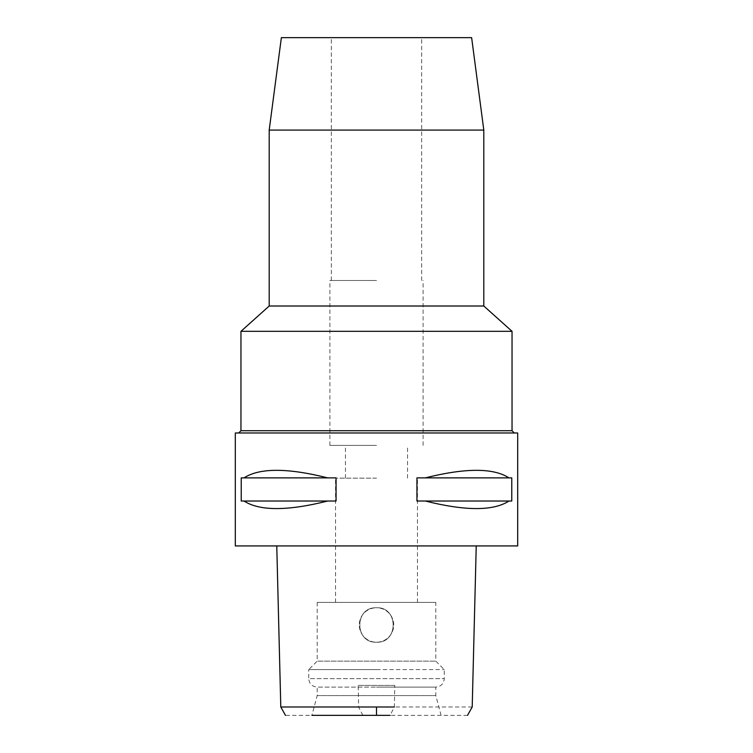 <?xml version="1.0" encoding="UTF-8"?>
<svg xmlns="http://www.w3.org/2000/svg" width="753" height="753" viewBox="0 0 753 753"><rect width="100%" height="100%" fill="white"/><g stroke="black" fill="none" stroke-linecap="round" stroke-linejoin="round"><path stroke-width="0.56" stroke-dasharray="3.77 2.82" d="M467.528 715.35L285.472 715.35M317.201 602.4L435.799 602.4L317.201 602.4L317.201 661.134L435.799 661.134L317.201 661.134L308.73 669.605L376.5 669.605L308.73 669.605L308.73 678.641L444.27 678.641L308.73 678.641C309.229 683.79 312.053 686.614 317.201 687.113L376.5 687.113L317.201 687.113L317.201 695.584L435.799 695.584L317.201 695.584L311.902 715.35L376.5 715.35M362.908 715.35L358.607 706.992L358.23 685.418L394.77 685.418L394.393 706.992L390.092 715.35M472.206 706.992L394.393 706.992M358.607 706.992L280.794 706.992M376.5 642.215C354.268 643.26 354.286 606.711 376.5 607.765C398.544 606.711 398.921 643.147 376.5 642.215C398.544 643.269 398.921 606.833 376.5 607.765A17.225 17.225 0 0 0 359.275 624.99A17.225 17.225 0 0 0 376.5 642.215A17.225 17.225 0 0 0 393.725 624.99A17.225 17.225 0 0 0 376.5 607.765C354.456 606.711 354.079 643.147 376.5 642.215C354.456 643.269 354.079 606.824 376.5 607.765C398.648 606.664 398.779 643.26 376.5 642.215M394.77 685.418L358.23 685.418M517.688 545.925L235.312 545.925M376.5 545.925L476.235 545.925L376.5 545.925M235.312 432.975L517.688 432.975M327.668 501.027L241.224 501.027L241.224 477.873L336.064 477.873L336.064 501.027L244.028 501.027C259.578 511.089 287.458 511.089 327.668 501.027L244.028 501.027M336.064 477.873L327.668 477.873C287.458 467.811 259.578 467.811 244.028 477.873L336.064 477.873M508.972 501.027L416.936 501.027L416.936 477.873L511.776 477.873L511.776 501.027L425.332 501.027C465.542 511.089 493.422 511.089 508.972 501.027L425.332 501.027M511.776 477.873L508.972 477.873C493.422 467.811 465.542 467.811 425.332 477.873L511.776 477.873M376.5 432.975L238.701 432.975L376.5 432.975M512.04 430.716L240.96 430.716M240.96 331.32L512.04 331.32M483.803 306.01L269.197 306.01M269.197 130.071L483.803 130.071M281.368 37.65L471.632 37.65M376.5 37.65L331.32 37.65L376.5 37.65M376.5 280.493L329.908 280.493L376.5 280.493M376.5 445.399L329.908 445.399L376.5 445.399M376.5 478.155L335.556 478.155L376.5 478.155M376.5 669.605L444.27 669.605L376.5 669.605M376.5 687.113L435.799 687.113L376.5 687.113M425.332 477.873L508.972 477.873M244.028 477.873L327.668 477.873M331.32 280.493L331.32 37.65M421.68 280.493L421.68 37.65M329.908 445.399L329.908 280.493M423.092 445.399L423.092 280.493M345.439 478.155L345.439 445.399M407.561 478.155L407.561 445.399M335.556 602.4L335.556 478.155M417.444 602.4L417.444 478.155M441.098 715.35L435.799 695.584L435.799 687.113C440.947 686.614 443.771 683.79 444.27 678.641L444.27 669.605L435.799 661.134L435.799 602.4"/><path stroke-width="1.13" d="M362.908 715.35L390.092 715.35M358.607 706.992L281.443 706.992L376.5 706.992L376.5 715.35L311.902 715.35M376.5 706.992L394.393 706.992M235.312 545.925L517.688 545.925L517.688 432.975L235.312 432.975L235.312 545.925M244.028 501.027L241.224 501.027L241.224 477.873L244.028 477.873C259.578 467.811 287.458 467.811 327.668 477.873L336.064 477.873L336.064 501.027L327.668 501.027C287.458 511.089 259.578 511.089 244.028 501.027L327.668 501.027M425.332 501.027L416.936 501.027L416.936 477.873L425.332 477.873C465.542 467.811 493.422 467.811 508.972 477.873L511.776 477.873L511.776 501.027L508.972 501.027C493.422 511.089 465.542 511.089 425.332 501.027L508.972 501.027M238.701 432.975L240.96 430.716L512.04 430.716L514.299 432.975M512.04 430.716L512.04 331.32L240.96 331.32L240.96 430.716M240.96 331.32L269.197 306.01L483.803 306.01L512.04 331.32M483.803 306.01L483.803 130.071L269.197 130.071L269.197 306.01M483.803 130.071L471.632 37.65L281.368 37.65L269.197 130.071M508.972 477.873L425.332 477.873M327.668 477.873L244.028 477.873M467.528 715.35L472.206 706.992L476.235 545.925M276.765 545.925L280.794 706.992L285.472 715.35"/></g></svg>
